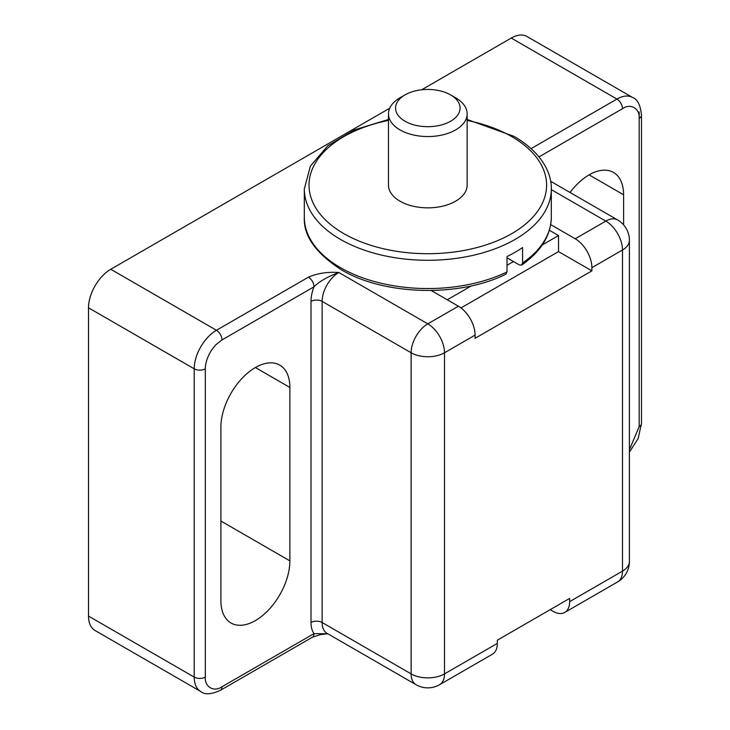 <?xml version="1.0" encoding="UTF-8"?>
<svg xmlns="http://www.w3.org/2000/svg" width="730" height="730" viewBox="0 0 730 730"><rect width="100%" height="100%" fill="white"/><g stroke="black" fill="none" stroke-linecap="round" stroke-linejoin="round"><path stroke-width="1.09" d="M255.391 620.582A48.773 28.16 -60 0 1 230.999 623A48.773 28.16 -60 0 1 220.898 600.671L220.898 427.26A48.773 28.16 -60 0 1 242.187 378.186A48.773 28.16 -60 0 1 279.773 365.119A48.773 28.16 -60 0 1 289.874 387.447L289.874 560.85A48.773 28.16 -60 0 1 255.391 620.582M88.522 616.093A31.463 18.168 120 0 0 95.037 630.492L200.723 691.502A31.463 18.168 -60 0 1 194.207 677.102L88.522 616.093L88.522 307.804L194.207 368.814L194.207 677.102A7.866 4.544 180 0 0 205.331 677.102L205.331 368.814C205.312 363.777 206.946 358.293 210.213 352.371C210.861 350.893 214.866 345.546 216.436 344.25L222.011 339.915L313.991 286.817A7.866 4.544 -120 0 0 308.425 277.181L216.454 330.279L110.768 269.27A31.463 18.168 120 0 0 88.522 307.804M511.246 38.06L616.923 99.07A31.463 18.168 -60 0 1 632.654 97.51L526.978 36.5A31.463 18.168 120 0 0 511.246 38.06L421.648 89.781M389.701 108.232L110.768 269.27M570.066 192.483A48.773 28.16 -60 0 1 613.501 172.444A48.773 28.16 -60 0 1 623.602 194.773L623.602 224.876M564.755 612.443L617.598 581.938A23.597 13.624 -120 0 0 622.489 571.134L569.646 601.639A23.597 13.624 60 0 1 564.755 612.443A23.597 13.624 60 0 1 552.957 611.275L550.183 609.669M551.305 189.636L605.8 221.099L575.213 238.765L550.694 224.612M327.807 633.768L313.991 633.64L222.011 686.738A7.866 4.544 60 0 1 220.387 690.334L312.358 637.235A7.866 4.544 -120 0 0 313.991 633.64A31.463 18.168 -60 0 1 311.007 622.508L311.007 301.38A31.463 18.168 -60 0 1 313.991 286.817C319.046 281.625 327.323 276.843 338.82 272.482C327.405 271.752 317.276 273.312 308.425 277.181M431.238 290.513L458.404 306.198L427.816 323.855L338.82 272.482A23.597 13.624 120 0 0 322.131 301.38L411.127 352.763A23.597 13.624 -60 0 1 427.816 323.855A23.597 13.624 60 0 1 444.497 352.763L475.093 335.097A23.597 13.624 -120 0 0 458.404 306.198M539.014 156.895L622.489 108.706C630.802 102.839 640 108.788 639.17 118.342L639.17 426.621L629.397 449.808M222.011 686.738C213.698 692.606 204.5 686.656 205.331 677.102M558.523 248.392L558.523 251.604L460.986 307.923M569.646 601.639L569.646 598.427L497.34 640.173L497.34 643.385L444.497 673.89A23.597 13.624 60 0 1 439.615 684.694L492.449 654.189A23.597 13.624 -120 0 0 497.34 643.385M475.093 335.097L475.093 338.309L591.893 270.876L558.523 251.604L558.523 235.553L542.308 244.906M591.893 270.876L591.893 267.664L622.489 249.998A23.597 13.624 -120 0 0 605.8 221.099A23.597 13.624 -60 0 1 617.598 219.931L550.63 181.268M575.213 238.765A23.597 13.624 60 0 1 591.893 267.664M455.62 97.783L450.62 94.9L455.62 97.783A39.329 22.703 180 0 1 467.145 113.844A39.329 22.703 180 0 1 442.864 134.822A39.329 22.703 180 0 1 400.004 129.894A39.329 22.703 180 0 1 388.479 113.844A39.329 22.703 180 0 1 400.004 97.783L405.004 94.9A32.248 18.624 180 0 1 450.62 94.9L450.62 94.9A32.248 18.624 180 0 1 450.62 121.226A32.248 18.624 180 0 1 405.004 121.226A32.248 18.624 180 0 1 405.004 94.9M467.145 113.844L467.145 185.137A39.329 22.703 180 0 1 442.864 206.115A39.329 22.703 180 0 1 400.004 201.188A39.329 22.703 180 0 1 388.479 185.137L388.479 113.844M388.479 119.464L354.68 129.794L327.807 145.772L310.396 166.093L304.319 188.988L304.319 217.248C303.379 235.744 315.762 253.264 341.467 269.826C384.144 295.495 459.526 297.448 505.917 274.17L507.003 271.962L507.003 256.54A123.498 71.303 180 0 0 522.58 247.552L522.58 262.964L521.713 265.054L519.222 264.88L507.003 257.827M513.473 261.559L507.003 265.291M471.334 285.886L447.28 299.774M549.38 230.269L558.523 235.553M623.602 194.773L589.11 174.862M289.874 387.447L255.391 367.537M220.898 521.038L289.874 560.85M205.331 368.814A7.866 4.544 180 0 1 194.207 368.814A31.463 18.168 -60 0 1 216.454 330.279A7.866 4.544 -120 0 1 222.011 339.915M622.489 108.706A7.866 4.544 -120 0 0 616.923 99.07L531.121 148.61M632.654 97.51C637.527 99.234 640.466 105.102 641.478 115.13A7.866 4.544 0 0 1 639.17 118.342L639.17 111.918M641.478 115.13L641.478 423.409A7.866 4.544 180 0 1 639.17 426.621M411.127 673.89L322.131 622.508A23.597 13.624 120 0 0 327.022 633.311L416.018 684.694A23.597 13.624 -60 0 1 411.127 673.89L411.127 352.763A23.597 13.624 0 0 0 444.497 352.763L444.497 673.89A23.597 13.624 180 0 1 411.127 673.89M311.007 301.38A7.866 4.544 180 0 1 322.131 301.38L322.131 622.508A7.866 4.544 0 0 0 311.007 622.508M617.598 219.931A23.597 23.597 0 0 1 629.397 240.371A23.597 13.624 0 0 1 622.489 249.998L622.489 571.134A23.597 13.624 180 0 0 629.397 561.498A23.597 23.597 0 0 1 617.598 581.938M304.319 188.988A123.498 71.303 0 0 0 340.49 239.404A123.498 71.303 0 0 0 475.075 254.861A123.498 71.303 0 0 0 551.305 188.988C551.752 172.025 540.674 151.922 514.157 136.41L467.145 119.464M388.479 120.423A118.78 68.574 0 0 0 343.821 233.627A118.78 68.574 0 0 0 511.803 233.627A118.78 68.574 0 0 0 511.803 136.647A118.78 68.574 0 0 0 467.145 120.423M304.319 217.248A123.498 71.303 0 0 0 340.49 267.664A123.498 71.303 0 0 0 507.003 271.962M522.58 262.964A123.498 71.303 0 0 0 551.305 217.248C550.867 235.571 541.003 251.503 521.713 265.054M641.478 423.409L638.193 438.447L629.397 452.171M312.358 637.235L320.57 634.589L327.852 633.795M220.387 690.334C211.198 694.476 204.646 694.869 200.723 691.502M416.018 684.694A23.597 23.597 0 0 0 439.615 684.694M629.397 240.371L629.397 561.498M551.305 188.988L551.305 217.248"/></g></svg>
